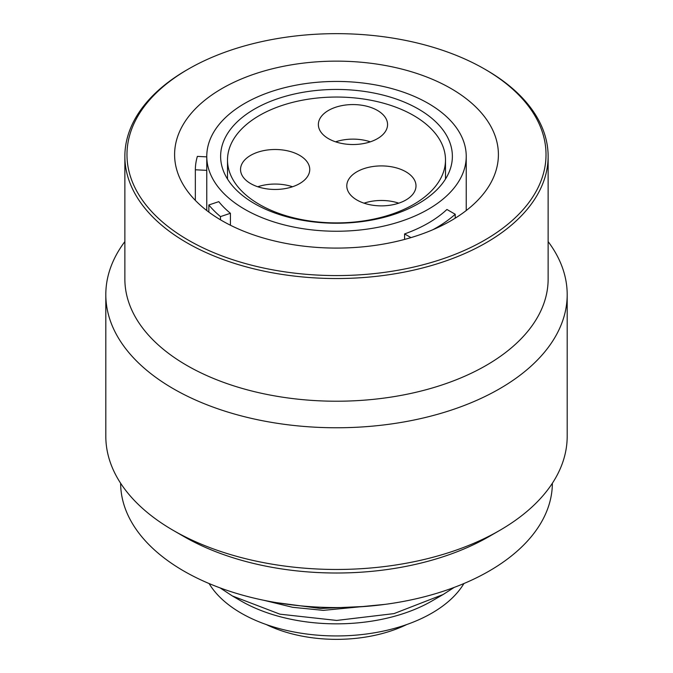 <?xml version="1.0" encoding="UTF-8"?>
<svg xmlns="http://www.w3.org/2000/svg" width="673" height="673" viewBox="0 0 673 673"><rect width="100%" height="100%" fill="white"/><g stroke="black" fill="none" stroke-linecap="round" stroke-linejoin="round"><path stroke-width="1.01" d="M254.571 203.65A115.874 66.896 180 0 1 220.626 156.346A115.874 66.896 180 0 1 292.158 94.54A115.874 66.896 180 0 1 418.429 109.043A115.874 66.896 0 0 1 452.374 156.346A115.874 66.896 0 0 1 380.842 218.145A115.874 66.896 0 0 1 254.571 203.65M445.492 159.972A108.992 62.925 0 0 1 413.567 204.466A108.992 62.925 180 0 1 294.791 218.111A108.992 62.925 180 0 1 227.508 159.972A108.992 62.925 180 0 1 259.433 115.478A108.992 62.925 0 0 1 378.209 101.833A108.992 62.925 0 0 1 445.492 159.972L445.492 179.052M299.611 155.354A34.601 19.98 180 0 1 309.748 169.478A34.601 19.98 180 0 1 288.389 187.935A34.601 19.98 180 0 1 250.676 183.603A34.601 19.98 180 0 1 240.539 169.478A34.601 19.98 180 0 1 261.898 151.021A34.601 19.98 180 0 1 299.611 155.354M377.427 110.422A34.601 19.98 180 0 1 387.564 124.547A34.601 19.98 180 0 1 366.205 143.004A34.601 19.98 180 0 1 328.491 138.672A34.601 19.98 180 0 1 318.363 124.547A34.601 19.98 180 0 1 339.722 106.09A34.601 19.98 180 0 1 377.427 110.422M405.861 171.766A34.601 19.98 180 0 1 415.998 185.891A34.601 19.98 180 0 1 394.639 204.348A34.601 19.98 180 0 1 356.926 200.016A34.601 19.98 180 0 1 346.788 185.891A34.601 19.98 180 0 1 368.156 167.434A34.601 19.98 180 0 1 405.861 171.766M257.776 186.758A34.601 19.98 180 0 1 292.511 186.758M335.6 141.826A34.601 19.98 180 0 1 370.327 141.826M364.034 203.17A34.601 19.98 180 0 1 398.761 203.17M206.771 156.346A129.729 74.905 180 0 0 244.762 209.303A129.729 74.905 0 0 0 386.151 225.539A129.729 74.905 0 0 0 466.229 156.346A129.729 74.905 0 0 0 428.238 103.381A129.729 74.905 180 0 0 286.849 87.145A129.729 74.905 180 0 0 206.771 156.346L206.771 170.168A129.729 74.905 180 0 0 206.771 170.362L206.771 210.54M432.806 229.754A141.162 81.5 180 0 0 455.217 214.258L446.931 209.471A129.729 74.905 180 0 1 404.582 233.926L404.582 239.42M230.418 213.291L220.483 216.597A141.162 81.5 180 0 1 208.849 204.962L218.784 201.648A129.729 74.905 180 0 0 230.418 213.291L230.418 225.228M220.483 216.597L220.483 219.819M222.014 220.71A161.899 93.471 0 0 0 398.458 240.976A161.899 93.471 0 0 0 498.399 154.613A161.899 93.471 0 0 0 450.986 88.516A161.899 93.471 0 0 0 274.542 68.259A161.899 93.471 0 0 0 174.601 154.613A161.899 93.471 0 0 0 222.014 220.71M188.347 240.152A209.522 120.963 0 0 0 484.653 240.152A209.522 120.963 0 0 0 484.653 69.083L484.653 69.083A209.522 120.963 0 0 0 188.347 69.083A209.522 120.963 0 0 0 188.347 240.152M188.347 69.083L186.85 69.942A211.633 122.183 0 0 0 124.867 156.346A211.633 122.183 0 0 0 186.85 242.743A211.633 122.183 0 0 0 417.487 269.234A211.633 122.183 0 0 0 548.133 156.346A211.633 122.183 0 0 0 486.15 69.942L484.661 69.083L486.15 69.942M548.133 156.346L548.133 279.034A211.633 122.183 0 0 1 417.487 391.922A211.633 122.183 0 0 1 186.85 365.431A211.633 122.183 180 0 1 124.867 279.034L124.867 156.346M183.855 536.507A215.873 124.631 180 0 1 183.855 536.499L183.855 536.507A215.873 124.631 0 0 0 489.145 536.507L499.618 530.459A230.688 133.187 0 0 1 173.382 530.459L183.855 536.507L173.382 530.459A230.688 133.187 180 0 1 105.812 436.281L105.812 294.581A230.688 133.187 180 0 0 173.382 388.758A230.688 133.187 0 0 0 424.781 417.63A230.688 133.187 0 0 0 567.188 294.581A230.688 133.187 0 0 0 548.133 241.59M105.812 294.581A230.688 133.187 180 0 1 124.867 241.59M499.618 530.459A230.688 133.187 0 0 0 567.188 436.281L567.188 294.581M552.365 483.239A215.873 124.631 0 0 1 418.867 598.137A215.873 124.631 0 0 1 183.855 571.066A215.873 124.631 180 0 1 120.635 483.239M276.056 602.587L320.466 608.485L366.356 606.373M454.191 587.42L443.145 594.511L393.999 613.608L336.677 620.439L279.926 614.171L232.37 595.967L220.121 587.908M443.145 594.511L431.83 601.048A134.81 77.832 0 0 1 241.17 601.048L232.37 595.967M264.136 600.358L292.612 607.298L323.318 610.369L385.141 604.362M463.907 583.55A134.81 77.832 0 0 1 241.17 613.145A134.81 77.832 180 0 1 209.093 583.55M406.736 624.544A108.992 62.925 180 0 1 266.264 624.544M410.967 237.611L404.582 233.926M455.217 214.258L455.217 218.17M206.771 170.362L195.338 169.781A141.162 81.5 180 0 1 197.366 156.397L206.771 156.868M195.338 169.781L195.338 200.394M208.849 204.962L208.849 212.113M227.508 159.972L227.508 179.052M466.229 156.346L466.229 210.54"/></g></svg>
